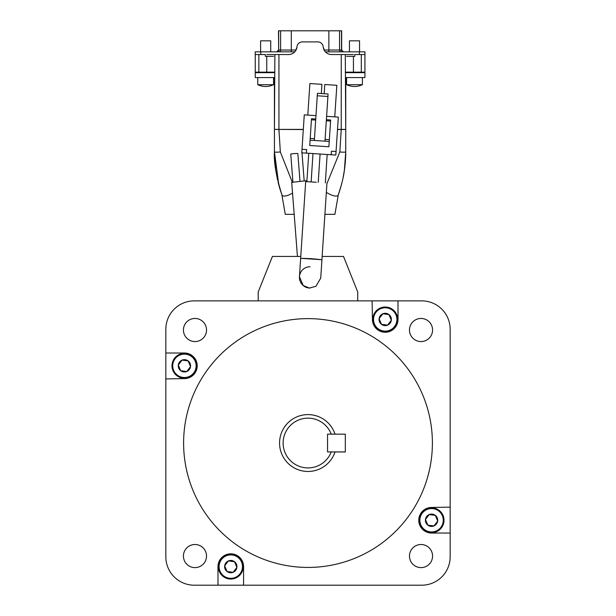 <?xml version="1.0" encoding="UTF-8"?>
<svg xmlns="http://www.w3.org/2000/svg" width="616" height="616" viewBox="0 0 616 616"><rect width="100%" height="100%" fill="white"/><g stroke="black" fill="none" stroke-linecap="round" stroke-linejoin="round"><path stroke-width="0.92" d="M283.121 443.035A24.879 24.879 0 0 0 331.239 451.921L335.012 451.921A28.436 28.436 0 0 1 279.564 443.035A28.436 28.436 0 0 1 335.012 434.149L331.239 434.149A24.879 24.879 0 0 0 283.121 443.035M165.835 378.917L184.423 378.609A12.797 12.797 0 0 0 197.22 365.812A12.797 12.797 0 0 0 184.423 353.014L165.835 353.014L165.835 556.764A28.436 28.436 0 0 0 194.263 585.2L421.737 585.2A28.436 28.436 0 0 0 450.165 556.764L450.165 329.298A28.436 28.436 0 0 0 421.737 300.87L194.263 300.87A28.436 28.436 0 0 0 165.835 329.298L165.835 353.014M183.429 556.056A11.55 11.55 0 0 0 194.979 567.606A11.55 11.55 0 0 0 206.529 556.056A11.55 11.55 0 0 0 194.979 544.505A11.55 11.55 0 0 0 183.429 556.056M409.471 556.056A11.55 11.55 0 0 0 421.021 567.606A11.55 11.55 0 0 0 432.571 556.056A11.55 11.55 0 0 0 421.021 544.505A11.55 11.55 0 0 0 409.471 556.056M409.471 330.014A11.55 11.55 0 0 0 421.021 341.564A11.55 11.55 0 0 0 432.571 330.014A11.55 11.55 0 0 0 421.021 318.457A11.55 11.55 0 0 0 409.471 330.014M183.429 330.014A11.55 11.55 0 0 0 194.979 341.564A11.55 11.55 0 0 0 206.529 330.014A11.55 11.55 0 0 0 194.979 318.457A11.55 11.55 0 0 0 183.429 330.014M432.393 443.035A124.394 124.394 0 0 0 308 318.634A124.394 124.394 0 0 0 183.606 443.035A124.394 124.394 0 0 0 308 567.428A124.394 124.394 0 0 0 432.393 443.035M345.322 451.921L327.55 451.921L327.55 434.149L345.322 434.149L345.322 451.959L334.996 451.959M327.55 434.149L327.55 451.921M243.574 585.2L243.574 566.612A12.797 12.797 0 0 0 230.777 553.815A12.797 12.797 0 0 0 217.987 566.612L217.987 585.2M450.165 507.145L431.577 507.461A12.797 12.797 0 0 0 418.78 520.25A12.797 12.797 0 0 0 431.577 533.048L450.165 533.048M372.118 300.87L372.426 319.458A12.797 12.797 0 0 0 385.223 332.247A12.797 12.797 0 0 0 398.013 319.458L398.013 300.87M258.204 300.87L258.204 291.984L272.418 256.441L300.77 256.441M357.719 300.87L357.719 291.984L343.505 256.441L322.145 256.441M310.087 266.736A10.665 10.665 0 0 0 299.422 277.4A10.665 10.665 0 0 0 310.087 288.065M306.499 181.628L305.682 181.574L299.445 276.7L303.141 285.493L309.386 288.042L315.908 286.332L320.728 278.101L326.957 182.967M316.324 182.267L305.682 181.574L316.324 182.267M311.311 258.658L300.647 258.32L321.929 259.721L311.311 258.658M241.58 562.131A11.696 11.696 0 0 0 226.303 555.809A11.696 11.696 0 0 0 219.981 571.094A11.696 11.696 0 0 0 235.258 577.415A11.696 11.696 0 0 0 241.58 562.131M219.288 571.379A12.443 12.443 0 0 1 226.018 555.124A12.443 12.443 0 0 1 242.273 561.846A12.443 12.443 0 0 1 235.543 578.101A12.443 12.443 0 0 1 219.288 571.379M236.467 564.256A6.152 6.152 0 0 0 224.678 565.811A6.152 6.152 0 0 0 233.141 572.295A6.152 6.152 0 0 0 236.467 564.256M235.705 564.572L234.527 561.723L228.42 560.922L224.678 565.811L227.035 571.494L233.141 572.295L236.883 567.413L235.705 564.572M234.527 561.723L228.42 560.922L224.678 565.811L226.981 571.363M227.035 571.494L233.141 572.295L236.883 567.413L234.581 561.861M442.38 515.777A11.696 11.696 0 0 0 427.096 509.455A11.696 11.696 0 0 0 420.774 524.732A11.696 11.696 0 0 0 436.059 531.054A11.696 11.696 0 0 0 442.38 515.777M420.089 525.017A12.443 12.443 0 0 1 426.811 508.762A12.443 12.443 0 0 1 443.066 515.492A12.443 12.443 0 0 1 436.344 531.747A12.443 12.443 0 0 1 420.089 525.017M437.268 517.894A6.152 6.152 0 0 0 425.471 519.45A6.152 6.152 0 0 0 433.933 525.941A6.152 6.152 0 0 0 437.268 517.894M436.505 518.21L435.327 515.369L429.221 514.568L425.471 519.45L427.835 525.14L433.933 525.941L437.683 521.051L436.505 518.21M435.327 515.369L429.221 514.568L425.471 519.45L427.773 525.001M427.835 525.14L433.933 525.941L437.683 521.051L435.381 515.5M396.019 314.976A11.696 11.696 0 0 0 380.742 308.655A11.696 11.696 0 0 0 374.42 323.931A11.696 11.696 0 0 0 389.697 330.253A11.696 11.696 0 0 0 396.019 314.976M373.727 324.216A12.443 12.443 0 0 1 380.457 307.962A12.443 12.443 0 0 1 396.712 314.691A12.443 12.443 0 0 1 389.982 330.946A12.443 12.443 0 0 1 373.727 324.216M390.906 317.094A6.152 6.152 0 0 0 379.117 318.657A6.152 6.152 0 0 0 387.58 325.14A6.152 6.152 0 0 0 390.906 317.094M390.144 317.409L388.965 314.568L382.859 313.767L379.117 318.657L381.473 324.339L387.58 325.14L391.322 320.258L390.144 317.409M388.965 314.568L382.859 313.767L379.117 318.657L381.42 324.209M381.473 324.339L387.58 325.14L391.322 320.258L389.019 314.707M195.226 361.33A11.696 11.696 0 0 0 179.941 355.009A11.696 11.696 0 0 0 173.62 370.293A11.696 11.696 0 0 0 188.904 376.615A11.696 11.696 0 0 0 195.226 361.33M172.934 370.578A12.443 12.443 0 0 1 179.656 354.323A12.443 12.443 0 0 1 195.911 361.045A12.443 12.443 0 0 1 189.189 377.3A12.443 12.443 0 0 1 172.934 370.578M190.105 363.455A6.152 6.152 0 0 0 178.317 365.011A6.152 6.152 0 0 0 186.779 371.502A6.152 6.152 0 0 0 190.105 363.455M189.343 363.771L188.165 360.93L182.066 360.129L178.317 365.011L180.673 370.701L186.779 371.502L190.529 366.612L189.343 363.771M188.165 360.93L182.066 360.129L178.317 365.011L180.619 370.562M180.673 370.701L186.779 371.502L190.529 366.612L188.226 361.061M331.215 154.747L331.447 151.205L336.059 151.505L335.82 155.055L301.778 152.822L304.265 114.869L315.97 115.639M336.059 151.505L338.315 117.102L326.611 116.339M302.009 149.272L306.622 149.572L306.391 153.122M310.087 140.186L309.733 145.507L328.89 146.762L329.237 141.441L310.087 140.186L311.488 118.726L315.746 119.011M326.388 119.704L330.646 119.981L329.237 141.441M307.808 115.107L309.879 83.537L321.937 84.33L321.336 93.555M324.17 93.74L324.778 84.515L336.837 85.308L334.765 116.871M311.419 119.797L315.677 120.074M310.202 138.415L314.46 138.692M326.318 120.767L330.576 121.052M325.094 139.385L329.352 139.67M314.337 140.463L317.433 93.293L328.074 93.994L327.912 96.473L317.271 95.78M324.978 141.164L327.912 96.473M266.736 54.539L274.875 54.539L274.428 129.399L278.94 129.399L278.956 131.924M274.428 129.399L274.428 151.736L274.428 129.399L303.303 129.545M303.311 129.399L278.94 129.399L278.94 54.539L288.604 54.539A8.393 8.393 0 0 0 296.966 46.862A5.413 5.413 0 0 1 302.364 41.903L317.81 41.903A5.413 5.413 0 0 1 323.207 46.862A8.393 8.393 0 0 0 331.57 54.539L341.233 54.539L341.233 129.545L344.421 129.499A4.512 3.188 -91.8 0 0 344.421 129.406L345.745 129.399L345.299 54.539L353.438 54.539M337.506 129.399L344.421 129.406M277.7 129.406L277.277 129.406M345.745 129.399L345.745 151.736L345.745 129.399L344.421 129.499L345.745 129.399L345.745 77.562L364.926 77.562L364.926 54.539M260.614 51.836L260.614 40.818L270.724 40.818L270.724 51.836M349.449 51.836L349.449 40.818L359.559 40.818L359.559 51.836M273.566 77.562L273.566 84.692L257.773 84.692C263.04 87.095 268.306 87.095 273.566 84.692M257.773 77.562L257.773 84.692M346.6 84.692L362.4 84.692C357.134 87.095 351.867 87.095 346.6 84.692L346.6 77.562M362.4 84.692L362.4 77.562M294.186 214.33L285.262 214.33L281.889 194.856C276.168 176.245 273.681 161.869 274.428 151.736A5.86 0.924 -7.3 0 0 280.334 151.929L278.94 129.545M295.495 50.928L296.92 47.293M274.875 54.539L278.94 54.539M341.233 54.539L345.299 54.539M323.254 47.293L324.671 50.928M353.438 56.349L353.438 72.149L364.926 72.149M353.438 72.149L345.299 72.149M274.875 72.149L266.736 72.149L266.736 56.349M274.428 128.428L274.428 77.562L255.24 77.562L255.24 72.149L266.736 72.149M255.24 72.149L255.24 54.539M274.428 72.149L274.428 72.673L255.24 72.673M337.499 129.545L341.233 129.545L339.84 151.929L326.919 183.622M364.926 72.673L345.745 72.673L345.745 72.149M281.82 194.656L278.802 184.962L274.428 151.736L275.722 169.916M275.737 170.016L277.554 179.903M278.093 182.197L278.632 184.315M279.148 186.225L279.903 188.812M286.032 214.33L285.262 214.33L281.889 194.856A16.008 5.02 -37.4 0 0 292.546 193.124M324.901 214.33L334.911 214.33L338.284 194.856A16.008 5.02 -142.6 0 1 326.341 192.369M339 192.777L338.284 194.856C341.418 185.732 343.474 177.462 344.429 170.047C345.322 163.356 345.761 157.249 345.745 151.736A5.86 0.924 -172.7 0 1 339.84 151.929M341.657 183.876L342.034 182.375M343.405 176.138L344.151 171.91M344.344 170.632L345.745 151.736M286.971 214.33L290.583 214.33M291.976 214.33L293.385 214.33M328.182 214.33L330.938 214.33M332.055 214.33L332.986 214.33M341.372 184.962L338.284 194.856L334.911 214.33M324.124 50.027L341.672 50.027L341.672 30.8L278.501 30.8L278.663 50.027A1.802 1.779 -90 0 1 276.884 51.836M260.791 51.836L260.791 54.539L255.201 54.539L255.201 51.836L294.779 51.836M325.394 51.836L364.972 51.836L364.972 54.539L354.816 54.539L354.816 56.349L346.6 56.349M260.791 54.539L265.357 54.539L265.357 56.349L273.566 56.349M299.977 181.119L297.844 153.5L294.217 153.569L290.752 154.046L292.916 181.989M302.448 152.86L302.025 152.999L304.173 180.788M297.443 256.441L291.715 182.375L306.945 180.627M361.315 72.149L361.315 54.539M258.851 54.539L258.851 72.149M292.269 182.128L280.334 151.929M343.289 51.836A1.802 1.779 -90 0 1 341.51 50.027L341.51 30.8M278.663 30.8L278.663 50.027L280.603 50.027A1.802 1.779 -90 0 1 278.825 51.836M280.603 30.8L280.603 50.027L291.306 50.027L291.306 51.836M328.859 30.8L328.859 51.836M291.306 30.8L291.306 50.027L296.042 50.027M339.562 30.8L339.562 50.027A1.802 1.779 -90 0 0 341.341 51.836M359.374 51.836L359.374 54.539M312.99 153.553L311.134 181.928M308.739 153.276L306.884 181.651M320.089 154.023L318.226 182.39L320.081 154.023M327.181 154.485L325.325 182.86M274.428 151.736L274.497 155.994M275.283 166.528L276.084 172.295M279.679 188.08L280.935 192.092M343.081 177.762L344.49 169.616M278.501 50.027L276.692 51.836M341.672 50.027L343.482 51.836"/></g></svg>
